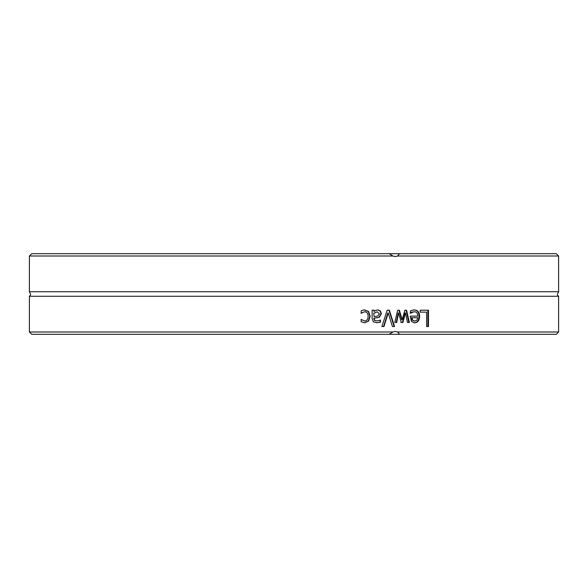 <?xml version="1.0" encoding="UTF-8"?>
<svg xmlns="http://www.w3.org/2000/svg" width="588" height="588" viewBox="0 0 588 588"><rect width="100%" height="100%" fill="white"/><g stroke="black" fill="none" stroke-linecap="round" stroke-linejoin="round"><path stroke-width="0.88" d="M558.6 256L556.27 253.671L399.509 253.671L397.576 256L558.6 256L558.6 291.729L29.4 291.729L29.4 256L392.931 256L389.175 253.671L31.73 253.671L29.4 256M397.576 256A6.99 6.461 -93.7 0 1 395.261 256.464A6.99 6.461 -93.7 0 1 392.931 256M31.73 334.329L389.175 334.329L392.931 332L29.4 332L31.73 334.329M392.931 332A6.99 6.461 -86.3 0 1 395.261 331.536A6.99 6.461 -86.3 0 1 397.576 332L399.509 334.329L556.27 334.329L558.6 332L558.6 296.271L29.4 296.271L29.4 332M558.6 332L397.576 332M383.971 326.538L381.891 326.538A2495.325 807.302 -69.9 0 0 387.176 310.221L389.359 310.221A2495.325 873.628 69.7 0 1 394.585 326.538L392.424 326.538A2641.377 912.12 -109.7 0 0 388.212 312.985A2641.377 872.1 109.6 0 1 383.971 326.538M420.236 312.147L420.236 310.221L428.468 310.221L428.468 326.538L426.594 326.538L426.594 312.147L420.236 312.147M412.1 310.288L414.165 309.942C417.723 310.023 419.545 312.132 419.619 316.278C419.45 320.445 417.781 322.621 414.613 322.805L411.446 321.445L410.226 316.131L417.781 316.131C417.715 313.25 416.517 311.78 414.187 311.736L410.424 313.22L410.424 310.971L412.1 310.288M396.709 322.467L394.791 322.467A4373.044 1637.573 -74.6 0 0 397.657 310.221L399.406 310.221A2905.609 1117.854 70.9 0 1 402.141 319.659A2929.144 1156.096 -70.9 0 0 404.853 310.221L406.565 310.221A4303.998 1796.112 74.2 0 1 409.395 322.467L407.462 322.467A5322.157 2205.47 -104.2 0 0 405.5 312.985A3100.825 1234.903 108.6 0 1 402.868 322.467L401.31 322.467A2951.576 1127.593 -108.9 0 0 398.583 312.985A6000.312 2297.933 103.1 0 1 396.709 322.467M374.093 310.221L374.093 311.515L375.519 310.471L377.878 309.876L380.37 310.956L381.391 313.764L379.282 317.344L374.093 318.27L374.093 318.667L374.887 320.519L376.923 320.93L380.458 320.1L380.458 322.202L376.915 322.753L373.402 321.842L372.123 318.586L372.123 310.221L374.093 310.221M362.737 310.258L364.678 309.942L368.647 311.515L370.168 316.315L368.647 321.077L364.678 322.738L361.194 321.805L361.194 319.49L364.714 320.945C366.875 320.872 368.014 319.328 368.125 316.315C368.059 313.353 366.919 311.824 364.714 311.736L361.194 313.22L361.194 310.905L362.737 310.258M399.509 334.329L389.175 334.329M388.212 312.985L387.801 312.985A2650.726 875.569 109.5 0 1 383.574 326.538M388.94 310.221A2504.035 877.083 69.7 0 1 394.136 326.538M427.873 310.221L427.873 326.538M412.651 320.166L412.129 320.166L411.504 317.704L412.026 317.704L412.651 320.166L414.716 321.114L416.892 320.151L417.781 317.704L412.026 317.704M412.129 320.166L414.716 321.114M414.187 311.736L411.424 312.279L410.02 313.22M413.636 309.942C417.179 310.023 418.994 312.132 419.068 316.278C418.899 320.445 417.237 322.621 414.084 322.805M411.424 312.279L411.945 312.279M398.583 312.985L398.12 312.985A6024.523 2307.657 103.1 0 1 396.253 322.467M401.31 322.467L400.832 322.467M405.5 312.985L405.007 312.985A3112.211 1239.901 108.5 0 1 402.383 322.467M406.065 310.221A4320.705 1803.572 74.2 0 1 408.88 322.467M398.943 310.221A2916.135 1122.352 71 0 1 401.663 319.659L402.141 319.659M377.173 311.78L373.74 313.235L374.093 316.631L377.592 316.131L379.385 313.911L377.173 311.78L374.093 313.235M373.74 313.235L374.093 316.631M373.74 310.221L374.093 311.515M380.076 320.21L380.076 322.202L376.548 322.753M377.511 309.876L379.988 310.956L381.009 313.764L378.907 317.344L373.74 318.27L374.534 320.519L376.923 320.93M380.076 322.202L380.458 322.202M378.907 317.344L379.282 317.344M379.988 310.956L380.37 310.956M364.714 311.736L361.01 313.22M361.01 319.49L364.714 320.945M364.362 309.942L368.316 311.515L369.83 316.315L368.316 321.077L364.362 322.738M389.175 253.671L399.509 253.671M419.068 316.278L419.619 316.278M381.009 313.764L381.391 313.764M558.6 296.271C558.482 295.441 556.123 296.176 558.6 291.729M29.4 296.271C29.518 295.441 31.877 296.176 29.4 291.729"/></g></svg>
